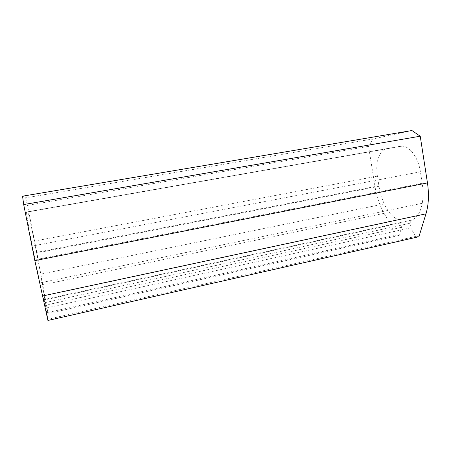 <?xml version="1.0" encoding="UTF-8"?>
<svg xmlns="http://www.w3.org/2000/svg" width="451" height="451" viewBox="0 0 451 451"><rect width="100%" height="100%" fill="white"/><g stroke="black" fill="none" stroke-linecap="round" stroke-linejoin="round"><path stroke-width="0.34" stroke-dasharray="2.25 1.69" d="M411.915 130.542L373.107 138.942L25.611 197.859L22.55 196.185M375.001 186.573L36.807 252.34L47.845 312.504L396.412 235.072L384.1 213.34C379.652 205.363 376.619 196.439 375.001 186.573L368.552 146.361L373.107 138.942M368.552 146.361L27.477 205.363L25.611 197.859M36.807 252.34L27.477 205.363M396.412 235.072L399.541 235.304L47.857 313.597L45.951 305.073L401.435 227.343L399.541 235.304M47.845 312.504L47.857 313.597M422.26 203.288L39.868 282.929C42.135 293.201 43.55 298.737 44.102 299.532L411.306 220.206C416.82 218.239 420.473 212.601 422.26 203.288C423.292 197.07 423.269 190.401 422.192 183.275L420.417 171.803C418.376 157.681 409.615 145.915 401.954 146.135L386.749 148.695C379.274 149.839 375.131 162.907 377.397 176.149L379.015 186.291C380.03 192.554 381.777 198.429 384.252 203.92C388.119 212.241 392.894 217.545 398.577 219.834L400.736 222.918L401.435 227.343M400.736 222.918L44.914 299.859L45.951 305.073M398.577 219.834L44.221 295.8L44.914 299.859M379.015 186.291L36.661 252.96L40.708 274.163L44.221 295.8M36.661 252.96L34.304 241.088C31.237 225.585 28.047 211.598 27.579 211.852L26.581 212.167C26.327 213.537 28.949 229.159 32.32 246.049L39.868 282.929M411.306 220.206L410.01 223.268L44.852 302.683L45.917 308.061L410.726 227.811L410.01 223.268M44.102 299.532L44.852 302.683M418.945 236.724L415.467 236.465L410.726 227.811M415.467 236.465L47.907 319.218L45.917 308.061M47.919 320.458L47.907 319.218M384.1 213.34L42.924 284.767M384.252 203.92L40.708 274.163M377.397 176.149L34.304 241.088M386.749 148.695L27.579 211.852M400.308 146.265L26.654 211.964M420.417 171.803L32.32 246.049M422.192 183.275L35.048 259.77M401.954 146.135L26.581 212.167"/><path stroke-width="0.68" d="M411.915 130.542L22.55 196.185L23.694 204.557L420.236 136.208L411.915 130.542M420.236 136.208L427.458 182.903C429.149 194.505 428.653 204.805 425.969 213.813L418.945 236.724L47.919 320.458L34.851 260.627L23.694 204.557M425.969 213.813L42.326 296.025M427.458 182.903L34.851 260.627"/></g></svg>
